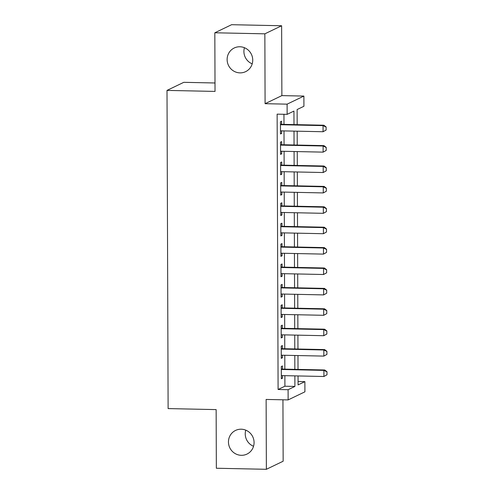 <?xml version="1.0" encoding="UTF-8"?>
<svg xmlns="http://www.w3.org/2000/svg" width="494" height="494" viewBox="0 0 494 494"><rect width="100%" height="100%" fill="white"/><g stroke="black" fill="none" stroke-linecap="round" stroke-linejoin="round"><path stroke-width="0.74" d="M241.22 429.206A13.134 12.733 64.3 0 1 253.731 439.561A13.134 12.733 64.3 0 1 246.963 454.091A13.134 12.733 64.3 0 1 241.313 455.307A13.134 12.733 64.3 0 1 228.802 444.952A13.134 12.733 64.3 0 1 235.57 430.422A13.134 12.733 64.3 0 1 241.22 429.206M239.886 46.763A13.134 12.733 64.3 0 1 252.391 57.125A13.134 12.733 64.3 0 1 245.623 71.655A13.134 12.733 64.3 0 1 239.973 72.871A13.134 12.733 64.3 0 1 227.468 62.516A13.134 12.733 64.3 0 1 234.236 47.986A13.134 12.733 64.3 0 1 239.886 46.763M253.539 446.286A13.134 12.733 64.3 0 1 245.771 430.151M252.206 63.85A13.134 12.733 64.3 0 1 244.437 47.714M298.067 381.485L304.878 381.634L304.915 391.828L288.138 399.905L288.101 389.71L294.906 386.432L294.869 375.885M215.001 82.986L183.787 82.325L167.009 90.402L168.114 408.594L216.144 409.606L216.347 468.244L266.371 469.3L283.148 461.223L282.939 399.794M167.009 90.402L215.032 91.415L214.828 32.777L231.606 24.7L281.629 25.756L264.852 33.833L265.093 103.691L287.107 104.154L303.884 96.077L303.921 106.278L297.116 109.551L297.172 124.661M265.093 103.691L281.876 95.614L281.629 25.756M281.876 95.614L303.884 96.077M214.828 32.777L264.852 33.833M282.457 369.092L282.445 365.949L281.308 366.499L281.352 378.737L282.488 378.188L282.475 375.619M282.383 348.696L282.37 345.553L281.24 346.103L281.284 358.341L282.414 357.792L282.407 355.223M282.315 328.3L282.302 325.157L281.166 325.707L281.209 337.939L282.346 337.396L282.333 334.827M282.241 307.904L282.228 304.761L281.098 305.311L281.142 317.543L282.272 317L282.265 314.431M282.167 287.502L282.16 284.365L281.024 284.908L281.067 297.147L282.204 296.604L282.191 294.035M282.099 267.106L282.086 263.969L280.956 264.512L281 276.751L282.13 276.208L282.123 273.639M282.025 246.71L282.018 243.573L280.882 244.116L280.925 256.355L282.062 255.812L282.049 253.243M281.957 226.314L281.944 223.177L280.814 223.72L280.851 235.959L281.988 235.416L281.981 232.841M281.883 205.918L281.876 202.781L280.74 203.324L280.783 215.563L281.92 215.02L281.907 212.445M281.815 185.522L281.802 182.385L280.666 182.928L280.709 195.167L281.846 194.617L281.839 192.049M281.741 165.126L281.734 161.983L280.598 162.532L280.641 174.771L281.771 174.221L281.765 171.653M281.673 144.73L281.66 141.587L280.524 142.136L280.567 154.375L281.704 153.825L281.691 151.257M293.992 124.593L293.942 111.076L287.138 114.355L277.134 114.145L278.097 389.494L284.902 386.222L284.865 375.668M284.84 369.142L284.791 355.272M284.766 348.745L284.717 334.876M284.698 328.349L284.649 314.48M284.624 307.953L284.575 294.084M284.556 287.557L284.507 273.688M284.482 267.155L284.433 253.292M284.414 246.759L284.365 232.896M284.34 226.363L284.291 212.5M284.272 205.967L284.223 192.098M284.198 185.571L284.149 171.702M284.13 165.175L284.081 151.306M284.056 144.779L284.007 130.91M283.988 124.383L283.951 114.287M281.599 124.334L281.586 121.191L280.456 121.74L280.499 133.973L281.629 133.429L281.623 130.861M288.138 399.905L266.124 399.442L266.371 469.3M278.097 389.494L288.101 389.71M287.138 114.355L287.107 104.154M298.049 375.946L298.08 384.906L304.878 381.634M297.19 131.188L297.24 145.057M297.264 151.584L297.314 165.453M297.332 171.98L297.382 185.849M297.407 192.376L297.456 206.245M297.481 212.778L297.524 226.641M297.549 233.174L297.598 247.037M297.623 253.57L297.666 267.439M297.691 273.966L297.74 287.835M297.765 294.362L297.814 308.231M297.833 314.758L297.882 328.627M297.907 335.154L297.956 349.023M297.975 355.55L298.024 369.419M294.844 369.351L294.795 355.482M294.776 348.955L294.727 335.086M294.702 328.559L294.652 314.69M294.634 308.163L294.585 294.294M294.56 287.767L294.51 273.898M294.486 267.371L294.443 253.502M294.418 246.975L294.368 233.106M294.344 226.573L294.301 212.71M294.276 206.177L294.226 192.314M294.202 185.781L294.152 171.918M294.134 165.385L294.084 151.516M294.06 144.989L294.01 131.12M284.902 386.222L294.906 386.432M280.493 133.405L281.629 133.429M280.567 153.801L281.704 153.825M280.641 174.197L281.771 174.221M280.709 194.599L281.846 194.617M280.783 214.995L281.92 215.02M280.851 235.391L281.988 235.416M280.925 255.787L282.062 255.812M280.993 276.183L282.13 276.208M281.067 296.579L282.204 296.604M281.135 316.975L282.272 317M281.209 337.371L282.346 337.396M281.277 357.767L282.414 357.792M281.352 378.163L282.488 378.188M326.139 130.033L326.126 126.97L326.139 130.033L323.07 131.737L280.487 130.836M280.469 124.716L323.045 125.618L323.86 125.223L326.126 126.97M280.462 124.309L323.86 125.223M326.003 130.095L323.07 131.737L323.045 125.618L325.991 127.038M326.213 150.429L326.201 147.366L326.213 150.429L323.138 152.133L280.561 151.232M280.536 145.113L323.119 146.014L323.934 145.619L326.201 147.366M280.536 144.705L323.934 145.619M326.077 150.491L323.138 152.133L323.119 146.014L326.065 147.434M326.281 170.825L326.268 167.762L326.281 170.825L323.212 172.53L280.629 171.628M280.611 165.509L323.187 166.41L324.002 166.015L326.268 167.762M280.604 165.101L324.002 166.015M326.145 170.887L323.212 172.53L323.187 166.41L326.133 167.83M326.355 191.221L326.343 188.158L326.355 191.221L323.28 192.926L280.703 192.024M280.678 185.905L323.261 186.806L324.076 186.411L326.343 188.158M280.678 185.497L324.076 186.411M326.219 191.289L323.28 192.926L323.261 186.806L326.207 188.226M326.423 211.617L326.411 208.561L326.423 211.617L323.354 213.322L280.771 212.426M280.753 206.307L323.329 207.202L324.144 206.807L326.411 208.561M280.746 205.893L324.144 206.807M326.287 211.685L323.354 213.322L323.329 207.202L326.275 208.622M326.497 232.013L326.485 228.957L326.497 232.013L323.422 233.718L280.845 232.822M280.82 226.703L323.403 227.598L324.218 227.209L326.485 228.957M280.82 226.289L324.218 227.209M326.361 232.081L323.422 233.718L323.403 227.598L326.349 229.018M326.565 252.409L326.553 249.353L326.565 252.409L323.496 254.114L280.913 253.218M280.895 247.099L323.471 247.994L324.286 247.605L326.553 249.353M280.895 246.685L324.286 247.605M326.429 252.477L323.496 254.114L323.471 247.994L326.417 249.414M326.639 272.805L326.627 269.749L326.639 272.805L323.564 274.51L280.987 273.614M280.963 267.495L323.545 268.39L324.36 268.001L326.627 269.749M280.963 267.081L324.36 268.001M326.503 272.873L323.564 274.51L323.545 268.39L326.491 269.81M326.707 293.201L326.701 290.145L326.707 293.201L323.638 294.906L281.055 294.01M281.037 287.891L323.613 288.786L324.435 288.397L326.701 290.145M281.037 287.483L324.435 288.397M326.571 293.269L323.638 294.906L323.613 288.786L326.565 290.213M326.781 313.604L326.769 310.541L326.781 313.604L323.706 315.302L281.129 314.406M281.105 308.287L323.687 309.188L324.502 308.793L326.769 310.541M281.105 307.879L324.502 308.793M326.645 313.665L323.706 315.302L323.687 309.188L326.633 310.609M326.849 334L326.843 330.937L326.849 334L323.78 335.704L281.197 334.802M281.179 328.683L323.755 329.584L324.577 329.189L326.843 330.937M281.179 328.275L324.577 329.189M326.713 334.061L323.78 335.704L323.755 329.584L326.707 331.005M326.923 354.396L326.911 351.333L326.923 354.396L323.848 356.1L281.271 355.198M281.247 349.079L323.829 349.98L324.644 349.585L326.911 351.333M281.247 348.671L324.644 349.585M326.787 354.457L323.848 356.1L323.829 349.98L326.775 351.401M326.991 374.792L326.985 371.729L326.991 374.792L323.922 376.496L281.339 375.594M281.321 369.475L323.897 370.377L324.719 369.981L326.985 371.729M281.321 369.067L324.719 369.981M326.855 374.853L323.922 376.496L323.897 370.377L326.849 371.797"/></g></svg>
